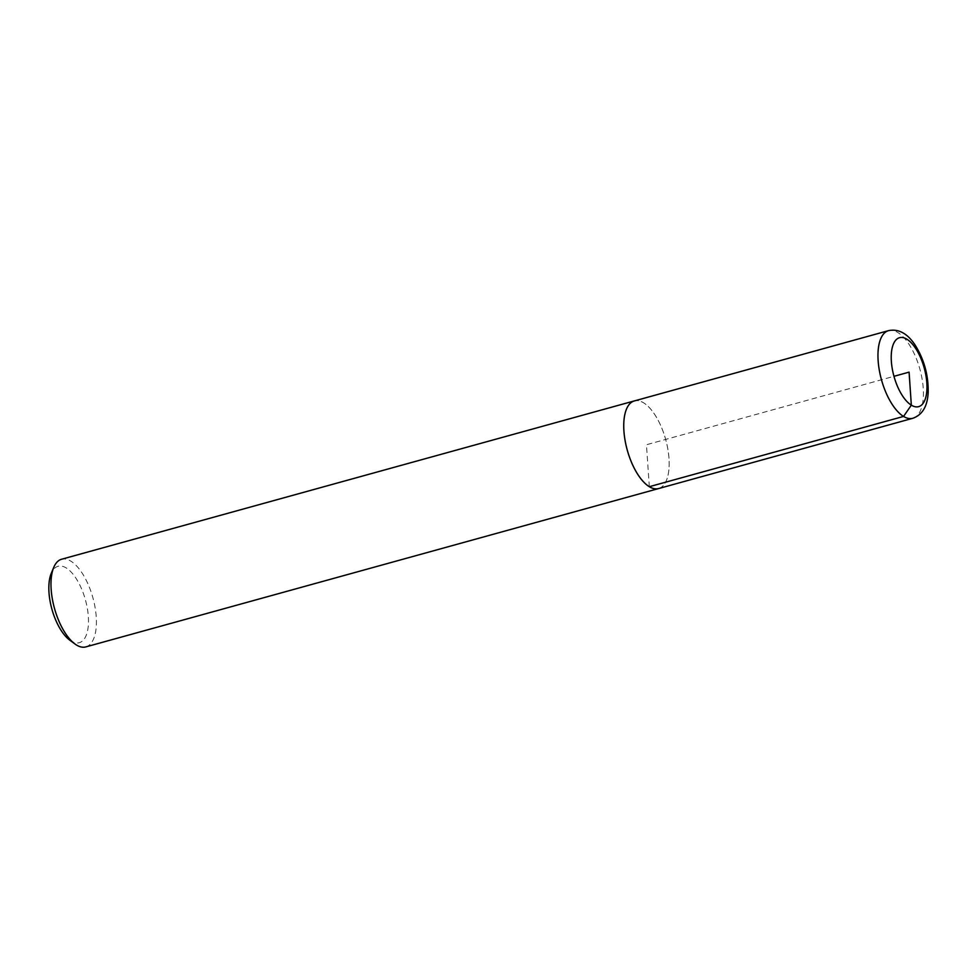 <?xml version="1.0" encoding="UTF-8"?>
<svg xmlns="http://www.w3.org/2000/svg" width="977" height="977" viewBox="0 0 977 977"><rect width="100%" height="100%" fill="white"/><g stroke="black" fill="none" stroke-linecap="round" stroke-linejoin="round"><path stroke-width="0.73" stroke-dasharray="4.88 3.66" d="M69.697 640.094A39.654 17.378 74.5 0 0 71.138 641.071A39.654 17.378 74.5 0 0 85.011 598.449A39.654 17.378 74.5 0 0 51.256 573.365M85.805 646.908A45.479 19.931 74.5 0 0 92.9 597.765A45.479 19.931 74.5 0 0 61.575 559.247M659.206 488.378A45.479 19.931 74.5 0 0 665.667 439.43A45.479 19.931 74.5 0 0 634.989 400.765M658.559 488.549A45.455 19.919 74.5 0 0 665.655 439.43A45.455 19.919 74.5 0 0 634.342 400.936M649.314 486.693L646.456 444.743L893.967 376.316M912.799 418.29A45.479 19.931 74.5 0 0 919.894 369.147A45.479 19.931 74.5 0 0 888.569 330.629"/><path stroke-width="1.47" d="M634.989 400.765A45.479 19.931 74.5 0 0 634.329 400.912L61.575 559.247A45.479 19.931 74.5 0 0 53.747 567.405L51.256 573.365A39.654 17.378 74.5 0 0 51.891 609.111A39.654 17.378 74.5 0 0 69.697 640.094L74.899 643.941A45.479 19.931 74.5 0 0 76.548 645.052A45.479 19.931 74.5 0 0 85.805 646.908L658.571 488.573A45.479 19.931 74.5 0 0 659.206 488.378M53.747 567.405A45.479 19.931 74.5 0 0 54.48 608.39A45.479 19.931 74.5 0 0 74.899 643.941M893.967 376.316L909.086 372.139L911.333 405.162L903.542 416.434L649.314 486.693A45.455 19.919 74.5 0 1 625.085 440.444A45.455 19.919 74.5 0 1 634.342 400.936A45.479 19.931 74.5 0 0 625.072 440.444A45.479 19.931 74.5 0 0 649.314 486.717A45.479 19.931 74.5 0 0 658.571 488.573L912.799 418.29C922.264 414.932 927.381 406.481 928.15 392.937C928.59 375.437 924.144 359.316 914.814 344.588C907.193 333.304 898.437 328.651 888.569 330.629A45.479 19.931 74.5 0 0 879.3 370.161A45.479 19.931 74.5 0 0 903.542 416.434A45.479 19.931 74.5 0 0 912.799 418.29M649.314 486.693A45.455 19.919 74.5 0 0 658.559 488.549M911.333 405.162A35.77 15.681 74.5 0 0 923.314 364.971A35.77 15.681 74.5 0 0 892.612 346.298A35.77 15.681 74.5 0 0 911.333 405.162M634.342 400.936L888.569 330.629"/></g></svg>
